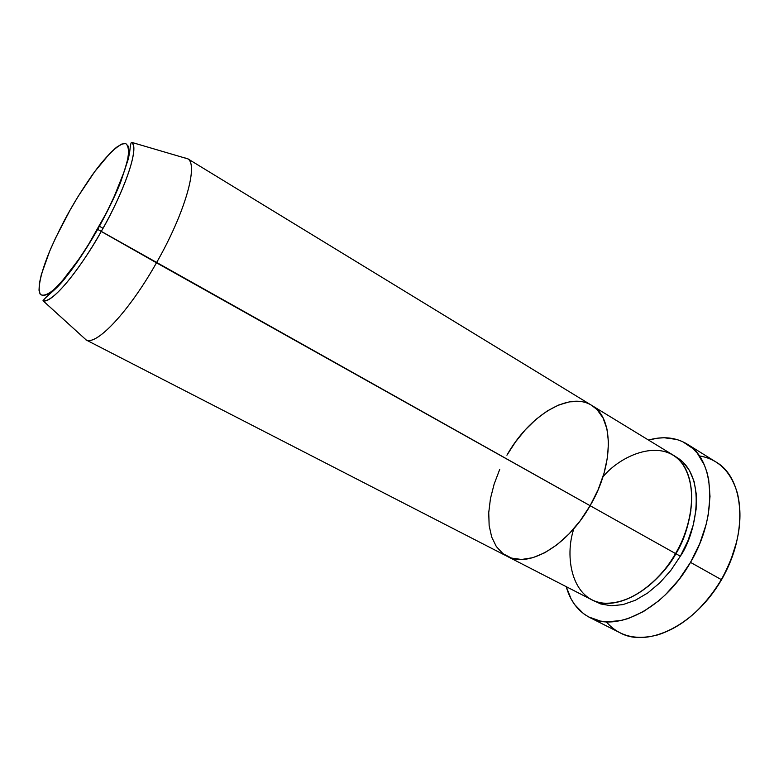 <?xml version="1.0" encoding="UTF-8"?>
<svg xmlns="http://www.w3.org/2000/svg" width="779" height="779" viewBox="0 0 779 779"><rect width="100%" height="100%" fill="white"/><g stroke="black" fill="none" stroke-linecap="round" stroke-linejoin="round"><path stroke-width="1.17" d="M589.547 617.406C578.057 611.311 570.286 601.057 566.216 586.655L571.173 599.051L574.639 604.553L583.354 613.531L588.534 616.88L600.375 621.067L606.929 621.827L620.999 620.551L628.38 618.497L643.435 611.583L658.343 601.106L665.529 594.65L678.928 579.625L690.506 562.37L699.727 543.664L706.144 524.413L708.218 514.851L710.01 496.418L708.676 479.572L706.865 471.957L704.343 464.985L697.322 453.222L692.911 448.519L682.579 441.625L676.776 439.463L664.214 437.749L657.593 438.178L648.488 440.047C662.91 436.016 675.705 437.311 686.893 443.942C714.82 459.396 718.472 515.386 690.506 562.37L721.335 579.625L690.506 562.37C664.429 608.681 616.579 632.665 589.547 617.406L619.987 632.762C647.641 648.303 695.676 625.186 721.335 579.625L721.568 579.673C728.647 567.365 733.691 554.658 736.72 541.561L730.264 561.932L721.568 579.673L710.536 595.993L698.831 609.081C707.527 600.57 715.103 590.774 721.568 579.673L721.335 579.625C703.739 608.535 682.55 626.959 657.768 634.895C635.849 640.611 618.682 636.239 606.257 621.788M680.32 556.235L687.915 540.84L693.242 524.988L696.095 509.378L696.368 494.694L694.118 481.558L689.503 470.487L682.784 461.879L674.78 456.221C708.987 474.401 695.559 534.813 680.32 556.235L675.919 553.684C682.91 542.603 687.896 528.211 690.885 510.508C687.896 528.211 682.91 542.603 675.919 553.684C670.125 564.541 660.972 575.36 648.449 586.139C660.972 575.36 670.125 564.541 675.919 553.684L680.32 556.235L670.797 570.452L659.784 582.867L647.797 592.936L635.362 600.258L623.044 604.582L611.349 605.799L600.745 603.959L593.725 600.667M507.324 556.401L591.31 599.548C613.891 612.469 653.795 592.157 675.52 553.548C687.799 533.839 700.827 491.043 682.346 463.778C662.559 437.136 621.155 454.683 602.927 476.865M573.909 528.59C564.385 556.118 571.348 599.859 603.482 603.131C635.391 605.195 664.643 573.724 675.52 553.548L590.112 505.698C567.424 546.05 528.113 568.466 507.119 556.294C528.113 568.466 567.424 546.05 590.112 505.698L598.155 489.64L604.037 473.213L607.523 457.176L608.487 442.209L606.948 428.966L603.043 417.953L597.006 409.55L591.612 405.323L597.006 409.55L603.043 417.953L606.948 428.966L608.487 442.209L607.523 457.176L604.037 473.213L598.155 489.64L590.112 505.698L675.52 553.548C698.812 514.403 696.046 467.575 672.569 454.751L591.962 405.538M506.925 455.199L515.562 441.839L525.358 429.755L535.981 419.375L547.121 411.049L558.407 405.119L569.439 401.847L579.819 401.438L569.439 401.847L558.407 405.119L547.121 411.049L535.981 419.375L525.358 429.755L515.562 441.839L506.925 455.199C528.785 416.074 568.797 390.795 591.777 405.421C613.755 417.242 614.339 464.742 590.112 505.698L580.277 520.664L569.098 533.839L557.102 544.677L544.823 552.72L532.807 557.696L521.56 559.478L511.501 558.085L503 553.694L496.34 546.566L491.685 537.052L489.144 525.582L488.745 512.611L490.449 498.599L494.159 484.051L499.709 469.425L494.159 484.051L490.449 498.599L488.745 512.611L489.144 525.582L491.685 537.052L496.34 546.566L503 553.694L511.501 558.085L521.56 559.478L532.807 557.696L544.823 552.72L557.102 544.677L569.098 533.839L580.277 520.664L590.112 505.698L97.531 229.279C90.792 241.286 82.467 254.246 72.554 268.151C65.816 277.032 59.301 284.442 53.04 290.382C47.295 294.822 43.059 296.166 40.342 294.423C36.584 287.987 42.718 267.119 51.21 247.625C57.812 233.067 64.102 220.545 70.1 210.057L78.192 196.318L94.756 171.575L110.014 153.2L116.46 147.319L121.777 144.047L125.731 143.579L128.107 146.043L128.769 151.438L127.62 159.646L124.65 170.416L113.676 197.885L106.09 213.427L88.378 244.703L79.059 259.008L61.57 281.813L54.15 289.408L48.006 294.082L43.361 295.738L40.342 294.423L39.018 290.275L39.369 283.546L41.336 274.559L49.603 251.383L55.562 238.033L70.1 210.057C76.011 199.502 83.45 187.758 92.399 174.817C104.552 157.835 118.866 142.586 125.731 143.579C128.321 145.556 129.061 150.396 127.931 158.108C125.808 166.998 122.595 176.755 118.291 187.379C111.28 203.368 104.357 217.331 97.531 229.279L101.231 231.46C77.773 273.215 50.849 304.404 42.991 300.723C55.241 303.557 88.193 255.697 101.231 231.46L156.482 262.786C128.866 311.951 95.7 346.684 85.709 339.751L507.119 556.294M699.338 455.919C718.15 458.997 730.819 471.383 737.362 493.058C743.721 519.632 738.375 548.484 721.335 579.625C748.882 533.44 744.373 477.78 715.862 461.928L686.932 443.972M86.255 339.995C96.732 345.672 129.353 311.055 156.482 262.786L590.112 505.698C614.339 464.742 613.755 417.242 591.777 405.421L187.398 158.546C198.898 163.483 185.334 212.511 156.482 262.786C184.808 213.397 198.548 164.934 187.885 158.877L131.826 142.411C139.324 147.26 125.672 188.693 101.231 231.46C115.565 207.545 140.902 151.642 131.826 142.411C131.076 141.788 130.356 144.982 129.684 151.993L128.35 158.867L120.375 182.938C114.357 197.545 106.801 213.018 97.687 229.377C86.839 248.345 76.264 264.276 65.952 277.149C55.884 290.411 48.483 293.829 42.991 300.723L86.255 339.995M99.264 226.192L103.023 228.276L99.264 226.192M183.756 157.67L187.398 158.546"/></g></svg>
